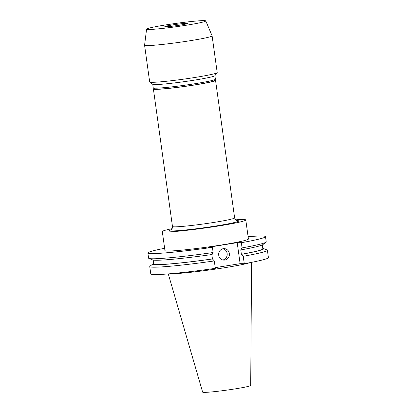 <?xml version="1.0" encoding="UTF-8"?>
<svg xmlns="http://www.w3.org/2000/svg" width="413" height="413" viewBox="0 0 413 413"><rect width="100%" height="100%" fill="white"/><g stroke="black" fill="none" stroke-linecap="round" stroke-linejoin="round"><path stroke-width="0.62" d="M172.144 25.007A11.492 0.64 172.1 0 1 187.579 23.474A11.492 0.64 172.1 0 1 180.244 25.095A11.492 0.64 172.1 0 1 164.808 26.628A11.492 0.64 172.1 0 1 172.144 25.007M218.714 255.224A5.746 5.379 90.6 0 0 223.97 260.118A5.746 5.379 90.6 0 0 229.349 253.52A5.746 5.379 90.6 0 0 224.094 248.626A5.746 5.379 90.6 0 0 218.714 255.224M222.865 259.983A5.746 5.379 90.6 0 0 227.14 253.494A5.746 5.379 90.6 0 0 222.989 248.734M172.076 228.663A42.141 2.354 -7.9 0 0 162.304 231.559L164.947 250.593A42.141 2.354 -7.9 0 0 221.538 244.966A42.141 2.354 -7.9 0 0 248.43 239.008L245.787 219.974A42.141 2.354 -7.9 0 0 235.596 219.85M162.304 231.559A42.141 2.354 -7.9 0 0 218.9 225.932A42.141 2.354 -7.9 0 0 245.787 219.974M154.111 88.542A31.373 1.75 -7.9 0 0 153.399 89.027A31.373 1.75 -7.9 0 0 195.53 84.841A31.373 1.75 -7.9 0 0 215.55 80.406A31.373 1.75 -7.9 0 0 214.729 80.127M152.743 84.304L153.233 87.835A31.373 1.75 -7.9 0 0 153.295 87.928L154.653 88.95A30.164 1.683 -7.9 0 0 195.106 84.835A30.164 1.683 -7.9 0 0 214.321 80.669L215.349 79.317A31.373 1.75 -7.9 0 0 215.385 79.213L214.894 75.682M153.295 87.928A31.373 1.75 -7.9 0 0 195.364 83.648A31.373 1.75 -7.9 0 0 215.349 79.317M146.589 29.132L144.581 45.203A34.088 1.905 -7.9 0 0 144.581 45.234L149.676 81.944A34.088 1.905 -7.9 0 0 149.743 82.042L152.8 84.345A31.373 1.75 -7.9 0 0 194.869 80.065A31.373 1.75 -7.9 0 0 214.853 75.734L217.166 72.688A34.088 1.905 -7.9 0 0 217.202 72.574L212.106 35.864A34.088 1.905 -7.9 0 0 212.101 35.833L205.793 20.918A29.891 1.667 -7.9 0 0 165.659 24.935A29.891 1.667 -7.9 0 0 146.589 29.132A29.891 1.667 -7.9 0 0 186.728 25.167A29.891 1.667 -7.9 0 0 205.793 20.918M149.743 82.042A34.088 1.905 -7.9 0 0 195.452 77.391A34.088 1.905 -7.9 0 0 217.166 72.688M144.581 45.234A34.088 1.905 -7.9 0 0 190.357 40.68A34.088 1.905 -7.9 0 0 212.106 35.864M168.267 273.902L202.633 392.123A24.264 1.353 -7.9 0 0 235.219 388.87A24.264 1.353 -7.9 0 0 250.701 385.453L251.579 262.343M170.017 273.752A42.141 2.354 -7.9 0 0 224.693 267.701A42.141 2.354 -7.9 0 0 249.855 262.673M215.225 267.65L240.113 263.664L244.264 263.711L243.236 256.308L241.383 254.3L240.764 249.865L242.07 247.893L241.347 242.71A59.379 3.314 -7.9 0 0 265.507 236.639A59.379 3.314 -7.9 0 0 248.11 236.695M164.622 248.28A59.379 3.314 -7.9 0 0 147.869 252.963A59.379 3.314 -7.9 0 0 212.411 247.341L213.129 252.524L212.127 254.501A55.894 3.118 -7.9 0 1 152.619 259.922L148.907 258.424A59.379 3.314 -7.9 0 0 213.129 252.524M241.347 242.71L237.196 242.663L208.26 247.294L212.411 247.341M242.07 247.893A59.379 3.314 -7.9 0 0 265.993 242.178A59.379 3.314 -7.9 0 0 266.225 241.822L265.507 236.639M147.869 252.963L148.587 258.146A59.379 3.314 -7.9 0 0 148.907 258.424M241.068 249.87A55.894 3.118 -7.9 0 0 262.828 244.63L265.993 242.178M241.383 254.3A55.074 3.077 -7.9 0 0 262.849 248.838L262.307 244.93M153.202 260.071L153.744 263.979A55.074 3.077 -7.9 0 0 212.442 258.93L214.295 260.939L215.323 268.342A59.379 3.314 -7.9 0 1 150.781 273.964L149.754 266.561A59.379 3.314 -7.9 0 0 214.295 260.939M211.833 254.542L212.442 258.93M241.682 254.305A55.894 3.118 -7.9 0 0 263.36 248.461A55.894 3.118 -7.9 0 0 262.776 248.311M153.672 263.453A55.894 3.118 -7.9 0 0 153.151 263.757A55.894 3.118 -7.9 0 0 212.741 258.93M243.236 256.308A59.379 3.314 -7.9 0 0 267.392 250.237A59.379 3.314 -7.9 0 0 267.072 249.958L263.36 248.461M153.151 263.757L149.986 266.204A59.379 3.314 -7.9 0 0 149.754 266.561M244.264 263.711A59.379 3.314 -7.9 0 0 268.419 257.64L267.392 250.237M237.196 242.663L240.113 263.664M236.716 220.588A34.991 1.951 172.1 0 1 216.381 225.906A34.991 1.951 172.1 0 1 180.016 230.511A34.991 1.951 172.1 0 1 171.199 229.68M170.925 229.855C171.106 229.396 172.309 229.917 172.474 226.5A31.373 1.75 -7.9 0 0 214.605 222.313A31.373 1.75 -7.9 0 0 234.625 217.878L215.55 80.406M237.031 220.681C236.726 220.289 235.715 221.12 234.625 217.878M172.474 226.5L153.399 89.027"/></g></svg>
